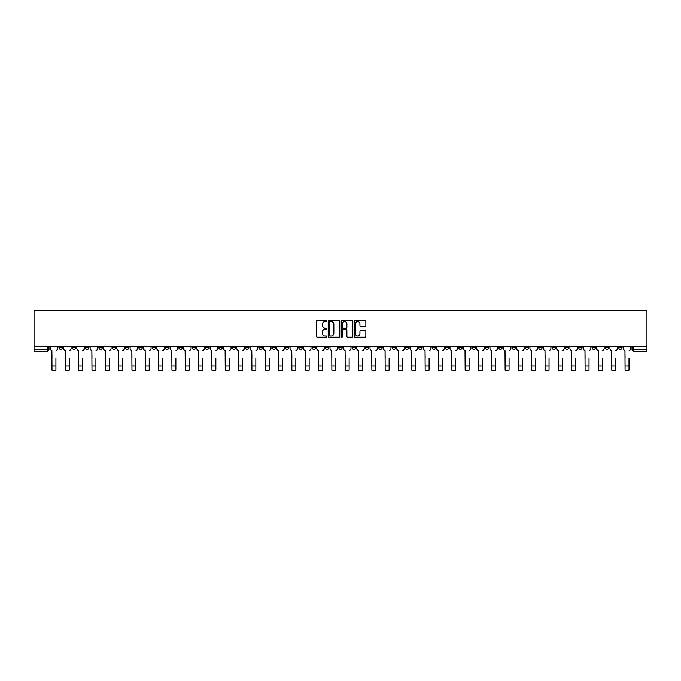 <?xml version="1.0" encoding="UTF-8"?>
<svg xmlns="http://www.w3.org/2000/svg" width="681" height="681" viewBox="0 0 681 681"><rect width="100%" height="100%" fill="white"/><g stroke="black" fill="none" stroke-linecap="round" stroke-linejoin="round"><path stroke-width="1.02" d="M326.829 320.972A0.587 0.587 0 0 0 326.242 320.385L317.337 320.385A0.843 0.843 0 0 0 316.495 321.228L316.495 336.32A0.843 0.843 0 0 0 317.337 337.163L326.242 337.163A0.587 0.587 0 0 0 326.829 336.576A0.587 0.587 0 0 0 326.242 335.988L325.092 335.988A2.681 2.681 0 0 1 322.411 333.298L322.411 332.047A2.681 2.681 0 0 1 325.092 329.357L326.242 329.357A0.587 0.587 0 0 0 326.829 328.778A0.587 0.587 0 0 0 326.242 328.191L325.092 328.191A2.681 2.681 0 0 1 322.411 325.501L322.411 324.25A2.681 2.681 0 0 1 325.092 321.56L326.242 321.56A0.587 0.587 0 0 0 326.829 320.972M498.722 346.799L498.722 347.744L502.144 347.744A1.711 1.711 0 0 1 500.433 349.447A1.711 1.711 0 0 1 498.722 347.744L498.722 346.799M418.755 346.799L418.755 347.744L422.177 347.744A1.711 1.711 0 0 1 420.466 349.447A1.711 1.711 0 0 1 418.755 347.744L418.755 346.799M405.433 346.799L405.433 347.744L408.847 347.744A1.711 1.711 0 0 1 407.136 349.447A1.711 1.711 0 0 1 405.433 347.744L405.433 346.799M325.467 346.799L325.467 347.744L328.88 347.744A1.711 1.711 0 0 1 327.169 349.447A1.711 1.711 0 0 1 325.467 347.744L325.467 346.799M312.136 346.799L312.136 347.744L315.55 347.744A1.711 1.711 0 0 1 313.847 349.447A1.711 1.711 0 0 1 312.136 347.744L312.136 346.799M298.806 346.799L298.806 347.744L302.228 347.744A1.711 1.711 0 0 1 300.517 349.447A1.711 1.711 0 0 1 298.806 347.744L298.806 346.799M272.153 346.799L272.153 347.744L275.567 347.744A1.711 1.711 0 0 1 273.864 349.447A1.711 1.711 0 0 1 272.153 347.744L272.153 346.799M245.5 347.744L245.5 346.799L245.5 347.744A1.711 1.711 0 0 0 247.203 349.447A1.711 1.711 0 0 1 245.5 347.744L248.914 347.744A1.711 1.711 0 0 1 247.203 349.447A1.711 1.711 0 0 0 248.914 347.744L248.914 346.799L248.914 347.744M232.17 347.744L232.17 346.799L232.17 347.744A1.711 1.711 0 0 0 233.881 349.447A1.711 1.711 0 0 1 232.17 347.744L235.583 347.744A1.711 1.711 0 0 1 233.881 349.447M218.839 347.744L218.839 346.799L218.839 347.744A1.711 1.711 0 0 0 220.55 349.447A1.711 1.711 0 0 1 218.839 347.744L222.261 347.744A1.711 1.711 0 0 1 220.55 349.447A1.711 1.711 0 0 0 222.261 347.744L222.261 346.799L222.261 347.744M205.517 346.799L205.517 347.744L208.931 347.744A1.711 1.711 0 0 1 207.22 349.447A1.711 1.711 0 0 1 205.517 347.744L205.517 346.799M192.187 346.799L192.187 347.744L195.609 347.744A1.711 1.711 0 0 1 193.898 349.447A1.711 1.711 0 0 1 192.187 347.744L192.187 346.799M178.856 346.799L178.856 347.744L182.278 347.744A1.711 1.711 0 0 1 180.567 349.447A1.711 1.711 0 0 1 178.856 347.744L178.856 346.799M165.534 347.744L165.534 346.799L165.534 347.744A1.711 1.711 0 0 0 167.245 349.447A1.711 1.711 0 0 1 165.534 347.744L168.948 347.744A1.711 1.711 0 0 1 167.245 349.447M138.873 347.744L138.873 346.799L138.873 347.744A1.711 1.711 0 0 0 140.584 349.447A1.711 1.711 0 0 1 138.873 347.744L142.295 347.744A1.711 1.711 0 0 1 140.584 349.447A1.711 1.711 0 0 0 142.295 347.744L142.295 346.799L142.295 347.744M125.551 347.744L125.551 346.799L125.551 347.744A1.711 1.711 0 0 0 127.262 349.447A1.711 1.711 0 0 1 125.551 347.744L128.964 347.744A1.711 1.711 0 0 1 127.262 349.447A1.711 1.711 0 0 0 128.964 347.744L128.964 346.799L128.964 347.744M112.22 347.744L112.22 346.799L112.22 347.744A1.711 1.711 0 0 0 113.931 349.447A1.711 1.711 0 0 1 112.22 347.744L115.642 347.744A1.711 1.711 0 0 1 113.931 349.447A1.711 1.711 0 0 0 115.642 347.744L115.642 346.799L115.642 347.744M98.898 347.744L98.898 346.799L98.898 347.744A1.711 1.711 0 0 0 100.601 349.447A1.711 1.711 0 0 1 98.898 347.744L102.312 347.744A1.711 1.711 0 0 1 100.601 349.447M85.568 347.744L85.568 346.799L85.568 347.744A1.711 1.711 0 0 0 87.279 349.447A1.711 1.711 0 0 1 85.568 347.744L88.981 347.744A1.711 1.711 0 0 1 87.279 349.447A1.711 1.711 0 0 0 88.981 347.744L88.981 346.799L88.981 347.744M72.237 347.744L72.237 346.799L72.237 347.744A1.711 1.711 0 0 0 73.948 349.447A1.711 1.711 0 0 1 72.237 347.744L75.659 347.744A1.711 1.711 0 0 1 73.948 349.447A1.711 1.711 0 0 0 75.659 347.744L75.659 346.799L75.659 347.744M365.007 326.301A0.843 0.843 0 0 0 365.85 325.458L365.85 321.228A0.843 0.843 0 0 0 365.007 320.385L355.116 320.385A0.843 0.843 0 0 0 354.273 321.228L354.273 336.32A0.843 0.843 0 0 0 355.116 337.163L365.007 337.163A0.843 0.843 0 0 0 365.85 336.32L365.85 331.204A0.843 0.843 0 0 0 365.007 330.37L360.777 330.37A0.843 0.843 0 0 0 359.934 331.204L359.934 333.741A2.247 2.247 0 0 1 357.695 335.988A2.247 2.247 0 0 1 355.448 333.741L355.448 323.807A2.247 2.247 0 0 1 357.695 321.56A2.247 2.247 0 0 1 359.934 323.807L359.934 325.458A0.843 0.843 0 0 0 360.777 326.301L365.007 326.301M646.95 346.799L34.05 346.799L34.05 310.749L646.95 310.749L646.95 351.158L633.705 351.158A1.711 1.711 0 0 1 632.002 349.447L646.95 349.447M339.768 321.228A0.843 0.843 0 0 0 338.925 320.385L329.034 320.385A0.843 0.843 0 0 0 328.191 321.228L328.191 336.32A0.843 0.843 0 0 0 329.034 337.163L338.925 337.163A0.843 0.843 0 0 0 339.768 336.32L339.768 321.228M342.075 320.385L351.966 320.385A0.843 0.843 0 0 1 352.809 321.228L352.809 336.32A0.843 0.843 0 0 1 351.966 337.163L347.736 337.163A0.843 0.843 0 0 1 346.893 336.32L346.893 330.2A0.843 0.843 0 0 0 346.059 329.357L343.25 329.357A0.843 0.843 0 0 0 342.407 330.2L342.407 336.576A0.587 0.587 0 0 1 341.819 337.163A0.587 0.587 0 0 1 341.232 336.576L341.232 321.228A0.843 0.843 0 0 1 342.075 320.385M632.002 346.799L632.002 349.447M48.998 346.799L48.998 349.447L48.998 346.799M47.295 346.799L47.295 351.158L34.05 351.158L34.05 349.447L48.998 349.447A1.711 1.711 0 0 1 47.295 351.158A1.711 1.711 0 0 0 48.998 349.447M34.05 346.799L34.05 349.447M622.085 346.799L622.085 347.744A1.711 1.711 0 0 1 620.382 349.447A1.711 1.711 0 0 1 618.671 347.744L622.085 347.744M618.671 346.799L618.671 347.744M608.763 346.799L608.763 347.744A1.711 1.711 0 0 1 607.052 349.447A1.711 1.711 0 0 1 605.341 347.744A1.711 1.711 0 0 0 607.052 349.447A1.711 1.711 0 0 0 608.763 347.744L605.341 347.744L605.341 346.799M595.432 346.799L595.432 347.744A1.711 1.711 0 0 1 593.721 349.447A1.711 1.711 0 0 1 592.019 347.744L595.432 347.744M592.019 346.799L592.019 347.744M582.102 346.799L582.102 347.744A1.711 1.711 0 0 1 580.399 349.447A1.711 1.711 0 0 1 578.688 347.744L582.102 347.744M578.688 346.799L578.688 347.744M568.78 347.744L568.78 346.799L568.78 347.744A1.711 1.711 0 0 1 567.069 349.447A1.711 1.711 0 0 1 565.358 347.744L568.78 347.744A1.711 1.711 0 0 1 567.069 349.447M565.358 346.799L565.358 347.744M555.449 346.799L555.449 347.744A1.711 1.711 0 0 1 553.738 349.447A1.711 1.711 0 0 1 552.036 347.744A1.711 1.711 0 0 0 553.738 349.447M552.036 346.799L552.036 347.744L555.449 347.744M542.127 346.799L542.127 347.744A1.711 1.711 0 0 1 540.416 349.447A1.711 1.711 0 0 1 538.705 347.744L542.127 347.744A1.711 1.711 0 0 1 540.416 349.447M538.705 346.799L538.705 347.744M528.797 346.799L528.797 347.744A1.711 1.711 0 0 1 527.085 349.447A1.711 1.711 0 0 1 525.374 347.744A1.711 1.711 0 0 0 527.085 349.447M525.374 346.799L525.374 347.744L528.797 347.744M515.466 346.799L515.466 347.744A1.711 1.711 0 0 1 513.755 349.447A1.711 1.711 0 0 1 512.052 347.744L515.466 347.744M512.052 346.799L512.052 347.744M502.144 346.799L502.144 347.744A1.711 1.711 0 0 1 500.433 349.447M488.813 346.799L488.813 347.744A1.711 1.711 0 0 1 487.102 349.447A1.711 1.711 0 0 1 485.391 347.744L488.813 347.744M485.391 346.799L485.391 347.744M475.483 346.799L475.483 347.744A1.711 1.711 0 0 1 473.78 349.447A1.711 1.711 0 0 1 472.069 347.744L475.483 347.744M472.069 346.799L472.069 347.744M462.161 346.799L462.161 347.744A1.711 1.711 0 0 1 460.45 349.447A1.711 1.711 0 0 1 458.739 347.744A1.711 1.711 0 0 0 460.45 349.447M458.739 346.799L458.739 347.744L462.161 347.744M448.83 346.799L448.83 347.744A1.711 1.711 0 0 1 447.119 349.447A1.711 1.711 0 0 1 445.417 347.744L448.83 347.744M445.417 346.799L445.417 347.744M435.5 346.799L435.5 347.744A1.711 1.711 0 0 1 433.797 349.447A1.711 1.711 0 0 1 432.086 347.744L435.5 347.744M432.086 346.799L432.086 347.744M422.177 346.799L422.177 347.744M408.847 346.799L408.847 347.744L408.847 346.799M395.516 346.799L395.516 347.744A1.711 1.711 0 0 1 393.814 349.447A1.711 1.711 0 0 1 392.103 347.744L395.516 347.744M392.103 346.799L392.103 347.744M382.194 346.799L382.194 347.744A1.711 1.711 0 0 1 380.483 349.447A1.711 1.711 0 0 1 378.772 347.744L382.194 347.744M378.772 346.799L378.772 347.744M368.864 346.799L368.864 347.744A1.711 1.711 0 0 1 367.153 349.447A1.711 1.711 0 0 1 365.45 347.744L368.864 347.744M365.45 346.799L365.45 347.744M355.533 346.799L355.533 347.744A1.711 1.711 0 0 1 353.831 349.447A1.711 1.711 0 0 1 352.12 347.744L355.533 347.744M352.12 346.799L352.12 347.744M342.211 346.799L342.211 347.744A1.711 1.711 0 0 1 340.5 349.447A1.711 1.711 0 0 1 338.789 347.744L342.211 347.744M338.789 346.799L338.789 347.744M328.88 346.799L328.88 347.744A1.711 1.711 0 0 1 327.169 349.447M315.55 346.799L315.55 347.744M302.228 347.744L302.228 346.799L302.228 347.744A1.711 1.711 0 0 1 300.517 349.447M288.897 346.799L288.897 347.744A1.711 1.711 0 0 1 287.186 349.447A1.711 1.711 0 0 1 285.484 347.744A1.711 1.711 0 0 0 287.186 349.447A1.711 1.711 0 0 0 288.897 347.744L285.484 347.744L285.484 346.799M275.567 347.744L275.567 346.799L275.567 347.744A1.711 1.711 0 0 1 273.864 349.447M262.245 346.799L262.245 347.744A1.711 1.711 0 0 1 260.534 349.447A1.711 1.711 0 0 1 258.823 347.744A1.711 1.711 0 0 0 260.534 349.447M258.823 346.799L258.823 347.744L262.245 347.744M235.583 346.799L235.583 347.744L235.583 346.799M208.931 347.744L208.931 346.799L208.931 347.744A1.711 1.711 0 0 1 207.22 349.447M195.609 347.744L195.609 346.799L195.609 347.744A1.711 1.711 0 0 1 193.898 349.447M182.278 347.744L182.278 346.799L182.278 347.744A1.711 1.711 0 0 1 180.567 349.447M168.948 346.799L168.948 347.744L168.948 346.799M155.626 347.744L155.626 346.799L155.626 347.744A1.711 1.711 0 0 1 153.915 349.447A1.711 1.711 0 0 1 152.203 347.744L155.626 347.744A1.711 1.711 0 0 1 153.915 349.447M152.203 346.799L152.203 347.744M102.312 346.799L102.312 347.744L102.312 346.799M62.329 346.799L62.329 347.744A1.711 1.711 0 0 1 60.618 349.447A1.711 1.711 0 0 1 58.915 347.744A1.711 1.711 0 0 0 60.618 349.447A1.711 1.711 0 0 0 62.329 347.744L62.329 346.799M58.915 346.799L58.915 347.744L62.329 347.744M329.953 321.56A0.587 0.587 0 0 0 329.366 322.147L329.366 335.401A0.587 0.587 0 0 0 329.953 335.988L331.17 335.988A2.681 2.681 0 0 0 333.852 333.298L333.852 324.25A2.681 2.681 0 0 0 331.17 321.56L329.953 321.56M346.893 323.85A2.247 2.247 0 0 0 344.654 321.602A2.247 2.247 0 0 0 342.407 323.85L342.407 327.348A0.843 0.843 0 0 0 343.25 328.191L346.059 328.191A0.843 0.843 0 0 0 346.893 327.348L346.893 323.85M50.156 348.595L50.156 346.799L50.156 348.595A1.711 1.711 0 0 0 51.867 350.306L51.994 358.419M51.867 350.306L51.994 370.251L55.919 370.251L55.919 358.419M57.757 348.595L57.757 346.799L57.757 348.595A1.711 1.711 0 0 1 56.046 350.306M63.478 348.595L63.478 346.799L63.478 348.595A1.711 1.711 0 0 0 65.189 350.306L65.316 358.419M65.189 350.306L65.316 370.251L69.249 370.251L69.249 358.419M71.088 348.595L71.088 346.799L71.088 348.595A1.711 1.711 0 0 1 69.377 350.306M76.808 348.595L76.808 346.799L76.808 348.595A1.711 1.711 0 0 0 78.519 350.306L78.647 358.419M78.519 350.306L78.647 370.251L82.58 370.251L82.58 358.419M84.41 348.595L84.41 346.799L84.41 348.595A1.711 1.711 0 0 1 82.707 350.306M90.139 348.595L90.139 346.799L90.139 348.595A1.711 1.711 0 0 0 91.85 350.306L91.978 358.419M91.85 350.306L91.978 370.251L95.902 370.251L95.902 358.419M97.741 348.595L97.741 346.799L97.741 348.595A1.711 1.711 0 0 1 96.03 350.306M103.461 348.595L103.461 346.799L103.461 348.595A1.711 1.711 0 0 0 105.172 350.306L105.3 358.419M105.172 350.306L105.3 370.251L109.232 370.251L109.232 358.419M111.071 348.595L111.071 346.799L111.071 348.595A1.711 1.711 0 0 1 109.36 350.306M116.791 348.595L116.791 346.799L116.791 348.595A1.711 1.711 0 0 0 118.503 350.306L118.63 358.419M118.503 350.306L118.63 370.251L122.563 370.251L122.563 358.419M124.393 348.595L124.393 346.799L124.393 348.595A1.711 1.711 0 0 1 122.691 350.306M130.122 348.595L130.122 346.799L130.122 348.595A1.711 1.711 0 0 0 131.825 350.306L131.961 358.419M131.825 350.306L131.961 370.251L135.885 370.251L135.885 358.419M137.724 348.595L137.724 346.799L137.724 348.595A1.711 1.711 0 0 1 136.013 350.306M143.444 348.595L143.444 346.799L143.444 348.595A1.711 1.711 0 0 0 145.155 350.306L145.283 358.419M145.155 350.306L145.283 370.251L149.216 370.251L149.216 358.419M151.054 348.595L151.054 346.799L151.054 348.595A1.711 1.711 0 0 1 149.343 350.306M156.775 348.595L156.775 346.799L156.775 348.595A1.711 1.711 0 0 0 158.486 350.306L158.613 358.419M158.486 350.306L158.613 370.251L162.546 370.251L162.546 358.419M164.376 348.595L164.376 346.799L164.376 348.595A1.711 1.711 0 0 1 162.674 350.306M170.105 348.595L170.105 346.799L170.105 348.595A1.711 1.711 0 0 0 171.808 350.306L171.935 358.419M171.808 350.306L171.935 370.251L175.868 370.251L175.868 358.419M177.707 348.595L177.707 346.799L177.707 348.595A1.711 1.711 0 0 1 175.996 350.306M183.427 348.595L183.427 346.799L183.427 348.595A1.711 1.711 0 0 0 185.138 350.306L185.266 358.419M185.138 350.306L185.266 370.251L189.199 370.251L189.199 358.419M191.038 348.595L191.038 346.799L191.038 348.595A1.711 1.711 0 0 1 189.327 350.306M196.758 348.595L196.758 346.799L196.758 348.595A1.711 1.711 0 0 0 198.469 350.306L198.597 358.419M198.469 350.306L198.597 370.251L202.521 370.251L202.521 358.419M204.36 348.595L204.36 346.799L204.36 348.595A1.711 1.711 0 0 1 202.657 350.306M210.089 348.595L210.089 346.799L210.089 348.595A1.711 1.711 0 0 0 211.791 350.306L211.919 358.419M211.791 350.306L211.919 370.251L215.851 370.251L215.851 358.419M217.69 348.595L217.69 346.799L217.69 348.595A1.711 1.711 0 0 1 215.979 350.306M223.411 348.595L223.411 346.799L223.411 348.595A1.711 1.711 0 0 0 225.122 350.306L225.249 358.419M225.122 350.306L225.249 370.251L229.182 370.251L229.182 358.419M231.021 348.595L231.021 346.799L231.021 348.595A1.711 1.711 0 0 1 229.31 350.306M236.741 348.595L236.741 346.799L236.741 348.595A1.711 1.711 0 0 0 238.452 350.306L238.58 358.419M238.452 350.306L238.58 370.251L242.504 370.251L242.504 358.419M244.343 348.595L244.343 346.799L244.343 348.595A1.711 1.711 0 0 1 242.632 350.306M250.072 348.595L250.072 346.799L250.072 348.595A1.711 1.711 0 0 0 251.774 350.306L251.902 358.419M251.774 350.306L251.902 370.251L255.835 370.251L255.835 358.419M257.673 348.595L257.673 346.799L257.673 348.595A1.711 1.711 0 0 1 255.962 350.306M263.394 348.595L263.394 346.799L263.394 348.595A1.711 1.711 0 0 0 265.105 350.306L265.232 358.419M265.105 350.306L265.232 370.251L269.165 370.251L269.165 358.419M271.004 348.595L271.004 346.799L271.004 348.595A1.711 1.711 0 0 1 269.293 350.306M276.724 348.595L276.724 346.799L276.724 348.595A1.711 1.711 0 0 0 278.435 350.306L278.563 358.419M278.435 350.306L278.563 370.251L282.487 370.251L282.487 358.419M284.326 348.595L284.326 346.799L284.326 348.595A1.711 1.711 0 0 1 282.615 350.306M290.055 348.595L290.055 346.799L290.055 348.595A1.711 1.711 0 0 0 291.757 350.306L291.885 358.419M291.757 350.306L291.885 370.251L295.818 370.251L295.818 358.419M297.657 348.595L297.657 346.799L297.657 348.595A1.711 1.711 0 0 1 295.946 350.306M303.377 348.595L303.377 346.799L303.377 348.595A1.711 1.711 0 0 0 305.088 350.306L305.216 358.419M305.088 350.306L305.216 370.251L309.148 370.251L309.148 358.419M310.979 348.595L310.979 346.799L310.979 348.595A1.711 1.711 0 0 1 309.276 350.306M316.708 348.595L316.708 346.799L316.708 348.595A1.711 1.711 0 0 0 318.419 350.306L318.546 358.419M318.419 350.306L318.546 370.251L322.471 370.251L322.471 358.419M324.309 348.595L324.309 346.799L324.309 348.595A1.711 1.711 0 0 1 322.598 350.306M330.038 348.595L330.038 346.799L330.038 348.595A1.711 1.711 0 0 0 331.741 350.306L331.868 358.419M331.741 350.306L331.868 370.251L335.801 370.251L335.801 358.419M337.64 348.595L337.64 346.799L337.64 348.595A1.711 1.711 0 0 1 335.929 350.306M343.36 348.595L343.36 346.799L343.36 348.595A1.711 1.711 0 0 0 345.071 350.306L345.199 358.419M345.071 350.306L345.199 370.251L349.132 370.251L349.132 358.419M350.962 348.595L350.962 346.799L350.962 348.595A1.711 1.711 0 0 1 349.259 350.306M356.691 348.595L356.691 346.799L356.691 348.595A1.711 1.711 0 0 0 358.402 350.306L358.529 358.419M358.402 350.306L358.529 370.251L362.454 370.251L362.454 358.419M364.292 348.595L364.292 346.799L364.292 348.595A1.711 1.711 0 0 1 362.581 350.306M370.021 348.595L370.021 346.799L370.021 348.595A1.711 1.711 0 0 0 371.724 350.306L371.852 358.419M371.724 350.306L371.852 370.251L375.784 370.251L375.784 358.419M377.623 348.595L377.623 346.799L377.623 348.595A1.711 1.711 0 0 1 375.912 350.306M383.343 348.595L383.343 346.799L383.343 348.595A1.711 1.711 0 0 0 385.054 350.306L385.182 358.419M385.054 350.306L385.182 370.251L389.115 370.251L389.115 358.419M390.945 348.595L390.945 346.799L390.945 348.595A1.711 1.711 0 0 1 389.243 350.306M396.674 348.595L396.674 346.799L396.674 348.595A1.711 1.711 0 0 0 398.385 350.306L398.513 358.419M398.385 350.306L398.513 370.251L402.437 370.251L402.437 358.419M404.276 348.595L404.276 346.799L404.276 348.595A1.711 1.711 0 0 1 402.565 350.306M409.996 348.595L409.996 346.799L409.996 348.595A1.711 1.711 0 0 0 411.707 350.306L411.835 358.419M411.707 350.306L411.835 370.251L415.768 370.251L415.768 358.419M417.606 348.595L417.606 346.799L417.606 348.595A1.711 1.711 0 0 1 415.895 350.306M423.327 348.595L423.327 346.799L423.327 348.595A1.711 1.711 0 0 0 425.038 350.306L425.165 358.419M425.038 350.306L425.165 370.251L429.098 370.251L429.098 358.419M430.928 348.595L430.928 346.799L430.928 348.595A1.711 1.711 0 0 1 429.226 350.306M436.657 348.595L436.657 346.799L436.657 348.595A1.711 1.711 0 0 0 438.368 350.306L438.496 358.419M438.368 350.306L438.496 370.251L442.42 370.251L442.42 358.419M444.259 348.595L444.259 346.799L444.259 348.595A1.711 1.711 0 0 1 442.548 350.306M449.979 348.595L449.979 346.799L449.979 348.595A1.711 1.711 0 0 0 451.69 350.306L451.818 358.419M451.69 350.306L451.818 370.251L455.751 370.251L455.751 358.419M457.589 348.595L457.589 346.799L457.589 348.595A1.711 1.711 0 0 1 455.878 350.306M463.31 348.595L463.31 346.799L463.31 348.595A1.711 1.711 0 0 0 465.021 350.306L465.149 358.419M465.021 350.306L465.149 370.251L469.081 370.251L469.081 358.419M470.911 348.595L470.911 346.799L470.911 348.595A1.711 1.711 0 0 1 469.209 350.306M476.64 348.595L476.64 346.799L476.64 348.595A1.711 1.711 0 0 0 478.343 350.306L478.479 358.419M478.343 350.306L478.479 370.251L482.403 370.251L482.403 358.419M484.242 348.595L484.242 346.799L484.242 348.595A1.711 1.711 0 0 1 482.531 350.306M489.962 348.595L489.962 346.799L489.962 348.595A1.711 1.711 0 0 0 491.673 350.306L491.801 358.419M491.673 350.306L491.801 370.251L495.734 370.251L495.734 358.419M497.573 348.595L497.573 346.799L497.573 348.595A1.711 1.711 0 0 1 495.862 350.306M503.293 348.595L503.293 346.799L503.293 348.595A1.711 1.711 0 0 0 505.004 350.306L505.132 358.419M505.004 350.306L505.132 370.251L509.065 370.251L509.065 358.419M510.895 348.595L510.895 346.799L510.895 348.595A1.711 1.711 0 0 1 509.192 350.306M516.624 348.595L516.624 346.799L516.624 348.595A1.711 1.711 0 0 0 518.326 350.306L518.454 358.419M518.326 350.306L518.454 370.251L522.387 370.251L522.387 358.419M524.225 348.595L524.225 346.799L524.225 348.595A1.711 1.711 0 0 1 522.514 350.306M529.946 348.595L529.946 346.799L529.946 348.595A1.711 1.711 0 0 0 531.657 350.306L531.784 358.419M531.657 350.306L531.784 370.251L535.717 370.251L535.717 358.419M537.556 348.595L537.556 346.799L537.556 348.595A1.711 1.711 0 0 1 535.845 350.306M543.276 348.595L543.276 346.799L543.276 348.595A1.711 1.711 0 0 0 544.987 350.306L545.115 358.419M544.987 350.306L545.115 370.251L549.039 370.251L549.039 358.419M550.878 348.595L550.878 346.799L550.878 348.595A1.711 1.711 0 0 1 549.175 350.306M556.607 348.595L556.607 346.799L556.607 348.595A1.711 1.711 0 0 0 558.309 350.306L558.437 358.419M558.309 350.306L558.437 370.251L562.37 370.251L562.37 358.419M564.208 348.595L564.208 346.799L564.208 348.595A1.711 1.711 0 0 1 562.497 350.306M569.929 348.595L569.929 346.799L569.929 348.595A1.711 1.711 0 0 0 571.64 350.306L571.768 358.419M571.64 350.306L571.768 370.251L575.7 370.251L575.7 358.419M577.539 348.595L577.539 346.799L577.539 348.595A1.711 1.711 0 0 1 575.828 350.306M583.259 348.595L583.259 346.799L583.259 348.595A1.711 1.711 0 0 0 584.97 350.306L585.098 358.419M584.97 350.306L585.098 370.251L589.022 370.251L589.022 358.419M590.861 348.595L590.861 346.799L590.861 348.595A1.711 1.711 0 0 1 589.15 350.306M596.59 348.595L596.59 346.799L596.59 348.595A1.711 1.711 0 0 0 598.293 350.306L598.42 358.419M598.293 350.306L598.42 370.251L602.353 370.251L602.353 358.419M604.192 348.595L604.192 346.799L604.192 348.595A1.711 1.711 0 0 1 602.481 350.306M609.912 348.595L609.912 346.799L609.912 348.595A1.711 1.711 0 0 0 611.623 350.306L611.751 358.419M611.623 350.306L611.751 370.251L615.684 370.251L615.684 358.419M617.522 348.595L617.522 346.799L617.522 348.595A1.711 1.711 0 0 1 615.811 350.306M623.243 348.595L623.243 346.799L623.243 348.595A1.711 1.711 0 0 0 624.954 350.306L625.081 358.419M624.954 350.306L625.081 370.251L629.006 370.251L629.006 358.419M630.844 348.595L630.844 346.799L630.844 348.595A1.711 1.711 0 0 1 629.133 350.306M633.705 346.799L633.705 351.158M55.919 365.935L51.994 365.935M69.249 365.935L65.316 365.935M82.58 365.935L78.647 365.935M95.902 365.935L91.978 365.935M109.232 365.935L105.3 365.935M122.563 365.935L118.63 365.935M135.885 365.935L131.961 365.935M149.216 365.935L145.283 365.935M162.546 365.935L158.613 365.935M175.868 365.935L171.935 365.935M189.199 365.935L185.266 365.935M202.521 365.935L198.597 365.935M215.851 365.935L211.919 365.935M229.182 365.935L225.249 365.935M242.504 365.935L238.58 365.935M255.835 365.935L251.902 365.935M269.165 365.935L265.232 365.935M282.487 365.935L278.563 365.935M295.818 365.935L291.885 365.935M309.148 365.935L305.216 365.935M322.471 365.935L318.546 365.935M335.801 365.935L331.868 365.935M349.132 365.935L345.199 365.935M362.454 365.935L358.529 365.935M375.784 365.935L371.852 365.935M389.115 365.935L385.182 365.935M402.437 365.935L398.513 365.935M415.768 365.935L411.835 365.935M429.098 365.935L425.165 365.935M442.42 365.935L438.496 365.935M455.751 365.935L451.818 365.935M469.081 365.935L465.149 365.935M482.403 365.935L478.479 365.935M495.734 365.935L491.801 365.935M509.065 365.935L505.132 365.935M522.387 365.935L518.454 365.935M535.717 365.935L531.784 365.935M549.039 365.935L545.115 365.935M562.37 365.935L558.437 365.935M575.7 365.935L571.768 365.935M589.022 365.935L585.098 365.935M602.353 365.935L598.42 365.935M615.684 365.935L611.751 365.935M629.006 365.935L625.081 365.935"/></g></svg>
